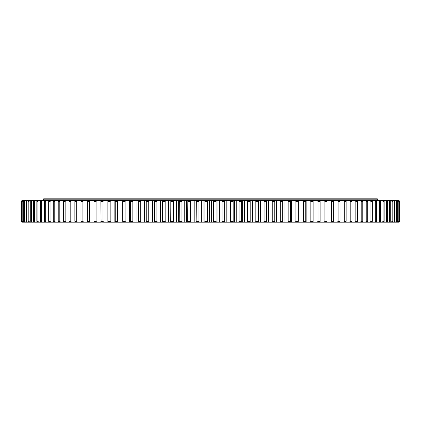 <?xml version="1.0" encoding="UTF-8"?>
<svg xmlns="http://www.w3.org/2000/svg" width="421" height="421" viewBox="0 0 421 421"><rect width="100%" height="100%" fill="white"/><g stroke="black" fill="none" stroke-linecap="round" stroke-linejoin="round"><path stroke-width="0.63" d="M211.4 222.193L211.4 200.643L209.6 200.643L209.6 222.193L221.678 222.193L222.02 221.362L224.651 221.362L224.651 201.48L222.02 201.48L222.02 221.362M399.918 221.362L399.95 201.48L399.918 221.362L399.082 222.193L399.95 221.362M399.571 221.362L399.571 201.48L399.571 221.362L398.719 222.193L399.082 222.193M398.834 221.362L399.103 221.362L399.103 201.48L398.834 201.48L398.834 221.362L397.971 222.193L398.719 222.193M397.713 221.362L398.098 221.362L398.098 201.48L397.713 201.48L397.713 221.362L396.845 222.193L397.971 222.193M396.208 221.362L396.714 221.362L396.714 201.48L396.208 201.48L396.208 221.362L395.335 222.193L396.845 222.193M394.33 221.362L394.945 221.362L394.945 201.48L394.33 201.48L394.33 221.362L393.446 222.193L395.335 222.193M392.067 221.362L392.804 221.362L392.804 201.48L392.067 201.48L392.067 221.362L391.188 222.193L393.446 222.193M389.441 221.362L390.288 221.362L390.288 201.48L389.441 201.48L389.441 221.362L388.557 222.193L391.188 222.193M386.446 221.362L387.404 221.362L387.404 201.48L386.446 201.48L386.446 221.362L385.562 222.193L388.557 222.193M383.089 221.362L384.163 221.362L384.163 201.48L383.089 201.48L383.089 221.362L382.21 222.193L385.562 222.193M379.384 221.362L380.563 221.362L380.563 201.48L379.384 201.48L379.384 221.362L378.505 222.193L382.21 222.193M375.332 221.362L376.616 221.362L376.616 201.48L375.332 201.48L375.332 221.362L374.464 222.193L378.505 222.193M370.943 221.362L372.332 221.362L372.332 201.48L370.943 201.48L370.943 221.362L370.08 222.193L374.464 222.193M366.228 221.362L367.717 221.362L367.717 201.48L366.228 201.48L366.228 221.362L365.375 222.193L370.08 222.193M355.85 221.362L355.85 201.48L357.529 201.48L357.529 221.362L357.066 222.193L355.024 222.193L355.85 221.362L357.529 221.362M361.192 221.362L362.776 221.362L362.776 201.48L361.192 201.48L361.192 221.362L360.355 222.193L365.375 222.193M324.923 221.362L324.923 201.48L327.017 201.48L327.017 221.362L326.733 222.193L324.186 222.193L324.923 221.362L327.017 221.362M331.627 221.362L331.627 201.48L333.648 201.48L333.648 221.362L333.327 222.193L330.874 222.193L331.627 221.362L333.648 221.362M344.289 221.362L344.289 201.48L346.141 201.48L346.141 221.362L345.746 222.193L343.489 222.193L344.289 221.362L346.141 221.362M350.209 221.362L351.982 221.362L351.982 201.48L350.209 201.48L350.209 221.362L349.398 222.193L355.024 222.193M338.089 221.362L340.026 221.362L340.026 201.48L338.089 201.48L338.089 221.362L337.31 222.193L343.489 222.193M317.981 221.362L320.144 221.362L320.144 201.48L317.981 201.48L317.981 221.362L317.271 222.193L324.186 222.193M310.824 221.362L313.056 221.362L313.056 201.48L310.824 201.48L310.824 221.362L310.135 222.193L317.271 222.193M303.457 221.362L305.751 221.362L305.751 201.48L303.457 201.48L303.457 221.362L302.799 222.193L310.135 222.193M295.905 221.362L298.252 221.362L298.252 201.48L295.905 201.48L295.905 221.362L295.268 222.193L302.799 222.193M288.175 221.362L290.574 221.362L290.574 201.48L288.175 201.48L288.175 221.362L287.569 222.193L295.268 222.193M280.286 221.362L282.738 221.362L282.738 201.48L280.286 201.48L280.286 221.362L279.712 222.193L287.569 222.193M272.261 221.362L274.75 221.362L274.75 201.48L272.261 201.48L272.261 221.362L271.713 222.193L279.712 222.193M264.104 221.362L266.63 221.362L266.63 201.48L264.104 201.48L264.104 221.362L263.588 222.193L266.656 222.193L266.63 221.362M255.836 221.362L258.394 221.362L258.394 201.48L255.836 201.48L255.836 221.362L255.358 222.193L258.462 222.193L258.394 221.362M247.48 221.362L250.063 221.362L250.063 201.48L247.48 201.48L247.48 221.362L247.032 222.193L250.174 222.193L250.063 221.362M239.044 221.362L241.649 221.362L241.649 201.48L239.044 201.48L239.044 221.362L238.633 222.193L241.801 222.193L241.649 221.362M230.55 221.362L233.176 221.362L233.176 201.48L230.55 201.48L230.55 221.362L230.176 222.193L233.36 222.193L233.176 221.362M204.901 221.362L204.901 201.48L207.537 201.48L207.537 221.362L207.842 222.193L204.632 222.193L204.901 221.362L207.537 221.362M196.349 221.362L198.98 221.362L198.98 201.48L196.349 201.48L196.123 222.193L199.322 222.193L198.98 221.362M187.824 221.362L190.45 221.362L190.45 201.48L187.824 201.48L187.64 222.193L190.824 222.193L190.45 221.362M179.351 221.362L181.956 221.362L181.956 201.48L179.351 201.48L179.199 222.193L182.367 222.193L181.956 221.362M170.937 221.362L173.52 221.362L173.52 201.48L170.937 201.48L170.826 222.193L173.968 222.193L173.52 221.362M162.606 221.362L165.164 221.362L165.164 201.48L162.606 201.48L162.538 222.193L165.642 222.193L165.164 221.362M154.37 221.362L156.896 221.362L156.896 201.48L154.37 201.48L154.344 222.193L157.412 222.193L156.896 221.362M146.25 221.362L148.739 221.362L148.739 201.48L146.25 201.48L146.261 222.193L149.287 222.193L148.739 221.362M138.262 221.362L140.714 221.362L140.714 201.48L138.262 201.48L138.314 222.193L141.288 222.193L140.714 221.362M130.426 221.362L132.826 221.362L132.826 201.48L130.426 201.48L130.515 222.193L133.431 222.193L132.826 221.362M122.748 221.362L125.095 221.362L125.095 201.48L122.748 201.48L122.748 221.362L122.879 222.193L125.732 222.193L125.095 221.362M115.249 221.362L117.543 221.362L117.543 201.48L115.249 201.48L115.249 221.362L115.417 222.193L118.201 222.193L117.543 221.362M107.944 221.362L110.176 221.362L110.176 201.48L107.944 201.48L107.944 221.362L108.155 222.193L110.865 222.193L110.176 221.362M100.856 221.362L103.019 221.362L103.019 201.48L100.856 201.48L101.103 222.193L21.887 222.193L21.05 221.362L21.082 201.48L21.05 221.362M82.911 221.362L80.974 221.362L80.974 201.48L82.911 201.48L82.911 221.362L83.69 222.193M74.859 221.362L76.711 221.362L76.711 201.48L74.859 201.48L74.859 221.362L75.254 222.193M93.983 221.362L96.077 221.362L96.077 201.48L93.983 201.48L93.983 221.362L94.267 222.193M87.352 221.362L89.373 221.362L89.373 201.48L87.352 201.48L87.352 221.362L87.673 222.193M65.15 221.362L63.471 221.362L63.471 201.48L65.15 201.48L65.15 221.362L65.976 222.193M69.018 221.362L70.791 221.362L70.791 201.48L69.018 201.48L69.018 221.362L69.449 222.193M58.224 221.362L59.808 221.362L59.808 201.48L58.224 201.48L58.224 221.362L58.719 222.193M53.283 221.362L54.772 221.362L54.772 201.48L53.283 201.48L53.283 221.362L53.814 222.193M48.668 221.362L50.057 221.362L50.057 201.48L48.668 201.48L48.668 221.362L49.231 222.193M44.384 221.362L45.668 221.362L45.668 201.48L44.384 201.48L44.384 221.362L44.979 222.193M40.437 221.362L41.616 221.362L41.616 201.48L40.437 201.48L40.437 221.362L41.058 222.193M36.837 221.362L37.911 221.362L37.911 201.48L36.837 201.48L36.837 221.362L37.49 222.193M33.596 221.362L34.554 221.362L34.554 201.48L33.596 201.48L33.596 221.362L34.269 222.193M30.712 221.362L31.559 221.362L31.559 201.48L30.712 201.48L30.712 221.362L31.412 222.193M28.196 221.362L28.933 221.362L28.933 201.48L28.196 201.48L28.196 221.362L28.923 222.193M26.055 221.362L26.67 221.362L26.67 201.48L26.055 201.48L26.055 221.362L26.802 222.193M24.286 221.362L24.792 221.362L24.792 201.48L24.286 201.48L24.286 221.362L25.055 222.193M22.902 221.362L23.287 221.362L23.287 201.48L22.902 201.48L22.902 221.362L23.687 222.193M21.897 221.362L22.166 221.362L22.166 201.48L21.897 201.48L21.897 221.362L22.702 222.193M21.282 221.362L21.429 201.48L21.282 221.362L22.102 222.193M271.713 222.193L266.825 222.193L266.825 200.643L399.113 200.643L399.95 201.48M399.082 200.643L399.918 201.48M398.897 200.643L399.718 201.48M398.719 200.643L399.571 201.48M398.298 200.643L399.103 201.48M397.971 200.643L398.834 201.48M397.313 200.643L398.098 201.48M396.845 200.643L397.713 201.48M395.945 200.643L396.714 201.48M395.335 200.643L396.208 201.48M394.198 200.643L394.945 201.48M393.446 200.643L394.33 201.48M392.077 200.643L392.804 201.48M391.188 200.643L392.067 201.48M389.588 200.643L390.288 201.48M388.557 200.643L389.441 201.48M386.731 200.643L387.404 201.48M385.562 200.643L386.446 201.48M383.51 200.643L384.163 201.48M382.21 200.643L383.089 201.48M379.942 200.643L380.563 201.48M378.505 200.643L379.384 201.48M376.021 200.643L376.616 201.48M374.464 200.643L375.332 201.48M371.769 200.643L372.332 201.48M370.08 200.643L370.943 201.48M367.186 200.643L367.717 201.48M365.375 200.643L366.228 201.48M355.024 200.643L355.85 201.48M357.066 200.643L357.529 201.48M362.281 200.643L362.776 201.48M360.355 200.643L361.192 201.48M324.186 200.643L324.923 201.48M326.733 200.643L327.017 201.48M330.874 200.643L331.627 201.48M333.327 200.643L333.648 201.48M343.489 200.643L344.289 201.48M345.746 200.643L346.141 201.48M351.551 200.643L351.982 201.48M349.398 200.643L350.209 201.48M339.668 200.643L340.026 201.48M337.31 200.643L338.089 201.48M319.913 200.696L320.144 201.48M317.271 200.643L317.981 201.48M312.845 200.643L313.056 201.48M310.135 200.643L310.824 201.48M305.583 200.643L305.751 201.48M302.799 200.643L303.457 201.48M298.121 200.643L298.252 201.48M295.268 200.643L295.905 201.48M290.485 200.643L290.574 201.48M287.569 200.643L288.175 201.48M282.686 200.643L282.738 201.48M279.712 200.643L280.286 201.48M274.739 200.643L274.75 201.48M271.713 200.643L272.261 201.48M263.588 222.193L258.862 222.193L258.862 200.643L266.656 200.643L266.63 201.48M263.588 200.643L264.104 201.48M255.358 222.193L250.8 222.193L250.8 200.643L258.462 200.643L258.394 201.48M255.358 200.643L255.836 201.48M247.032 222.193L242.659 222.193L242.659 200.643L250.174 200.643L250.063 201.48M247.032 200.643L247.48 201.48M238.633 222.193L234.45 222.193L234.45 200.643L241.801 200.643L241.649 201.48M238.633 200.643L239.044 201.48M230.176 222.193L226.193 222.193L226.193 200.643L233.36 200.643L233.176 201.48M230.176 200.643L230.55 201.48M204.632 222.193L201.296 222.193L201.296 200.643L207.842 200.643L207.537 201.48M204.632 200.643L204.901 201.48M196.123 222.193L193.013 222.193L193.013 200.643L199.322 200.643L198.98 201.48M196.123 200.643L196.349 201.48M187.64 222.193L184.761 222.193L184.761 200.643L190.824 200.643L190.45 201.48M187.64 200.643L187.824 201.48M179.199 222.193L176.567 222.193L176.567 200.643L182.367 200.643L181.956 201.48M179.199 200.643L179.351 201.48M170.826 222.193L168.437 222.193L168.437 200.643L173.968 200.643L173.52 201.48M170.826 200.643L170.937 201.48M162.538 222.193L160.401 222.193L160.401 200.643L165.642 200.643L165.164 201.48M162.538 200.643L162.606 201.48M154.344 222.193L152.46 222.193L152.46 200.643L157.412 200.643L156.896 201.48M154.344 200.643L154.37 201.48M146.261 222.193L144.64 222.193L144.64 200.643L149.287 200.643L148.739 201.48M146.261 200.643L146.25 201.48M138.314 222.193L136.957 222.193L136.957 200.643L141.288 200.643L140.714 201.48M138.314 200.643L138.262 201.48M130.515 222.193L129.421 222.193L129.421 200.643L133.431 200.643L132.826 201.48M130.515 200.643L130.426 201.48M122.879 222.193L122.053 222.193L122.053 200.643L125.732 200.643L125.095 201.48M122.879 200.643L122.748 201.48M115.417 222.193L114.859 222.193L114.859 200.643L118.201 200.643L117.543 201.48M115.417 200.643L115.249 201.48M108.155 222.193L107.871 222.193L107.871 200.643L110.865 200.643L110.176 201.48M108.155 200.643L107.944 201.48M101.087 200.696L103.729 200.643L103.019 201.48M93.983 201.48L94.267 200.643L101.087 200.643L100.856 201.48M80.974 201.48L81.332 200.643L83.69 200.643L82.911 201.48M74.859 201.48L75.254 200.643L77.511 200.643L76.711 201.48M96.814 200.643L96.077 201.48M87.352 201.48L87.673 200.643L90.126 200.643L89.373 201.48M63.471 201.48L63.934 200.643L65.976 200.643L65.15 201.48M69.018 201.48L69.449 200.643L71.602 200.643L70.791 201.48M58.224 201.48L58.719 200.643L60.645 200.643L59.808 201.48M53.283 201.48L53.814 200.643L55.625 200.643L54.772 201.48M48.668 201.48L49.231 200.643L50.92 200.643L50.057 201.48M44.384 201.48L44.979 200.643L46.536 200.643L45.668 201.48M40.437 201.48L41.058 200.643L42.495 200.643L41.616 201.48M36.837 201.48L37.49 200.643L38.79 200.643L37.911 201.48M33.596 201.48L34.269 200.643L35.438 200.643L34.554 201.48M30.712 201.48L31.412 200.643L32.443 200.643L31.559 201.48M28.196 201.48L28.923 200.643L29.812 200.643L28.933 201.48M26.055 201.48L26.802 200.643L27.554 200.643L26.67 201.48M24.286 201.48L25.055 200.643L25.665 200.643L24.792 201.48M22.902 201.48L23.687 200.643L24.155 200.643L23.287 201.48M21.897 201.48L22.702 200.643L23.029 200.643L22.166 201.48M21.282 201.48L22.102 200.643L21.429 201.48M21.05 201.48L21.887 200.643L21.082 201.48M399.718 221.362L398.897 222.193M399.103 221.362L398.298 222.193M398.098 221.362L397.313 222.193M396.714 221.362L395.945 222.193M394.945 221.362L394.198 222.193M392.804 221.362L392.077 222.193M390.288 221.362L389.588 222.193M387.404 221.362L386.731 222.193M384.163 221.362L383.51 222.193M380.563 221.362L379.942 222.193M376.616 221.362L376.021 222.193M372.332 221.362L371.769 222.193M367.717 221.362L367.186 222.193M362.776 221.362L362.281 222.193M351.982 221.362L351.551 222.193M340.026 221.362L339.668 222.193M320.144 221.362L319.913 222.141M313.056 221.362L312.845 222.193M305.751 221.362L305.583 222.193M298.252 221.362L298.121 222.193M290.574 221.362L290.485 222.193M282.738 221.362L282.686 222.193M274.75 221.362L274.739 222.193M103.019 221.362L103.729 222.193L101.087 222.141M80.974 221.362L81.332 222.193M76.711 221.362L77.511 222.193M96.077 221.362L96.814 222.193M89.373 221.362L90.126 222.193M63.471 221.362L63.934 222.193M70.791 221.362L71.602 222.193M59.808 221.362L60.645 222.193M54.772 221.362L55.625 222.193M50.057 221.362L50.92 222.193M45.668 221.362L46.536 222.193M41.616 221.362L42.495 222.193M37.911 221.362L38.79 222.193M34.554 221.362L35.438 222.193M31.559 221.362L32.443 222.193M28.933 221.362L29.812 222.193M26.67 221.362L27.554 222.193M24.792 221.362L25.665 222.193M23.287 221.362L24.155 222.193M22.166 221.362L23.029 222.193M21.429 221.362L22.281 222.193M21.082 221.362L21.918 222.193M217.904 222.193L217.904 200.643L224.877 200.643L224.651 201.48M221.678 200.643L222.02 201.48M224.651 221.362L224.877 222.193L221.678 222.193M213.463 221.362L216.099 221.362L216.099 201.48L213.463 201.48L213.463 221.362L213.158 222.193M357.066 222.193L360.355 222.193M345.746 222.193L349.398 222.193M333.327 222.193L337.31 222.193M326.733 222.193L330.874 222.193M258.862 222.193L258.462 222.193M250.8 222.193L250.174 222.193M242.659 222.193L241.801 222.193M234.45 222.193L233.36 222.193M226.193 222.193L224.877 222.193M209.6 222.193L207.842 222.193M201.296 222.193L199.322 222.193M193.013 222.193L190.824 222.193M184.761 222.193L182.367 222.193M176.567 222.193L173.968 222.193M168.437 222.193L165.642 222.193M160.401 222.193L157.412 222.193M152.46 222.193L149.287 222.193M144.64 222.193L141.288 222.193M136.957 222.193L133.431 222.193M129.421 222.193L125.732 222.193M122.053 222.193L118.201 222.193M114.859 222.193L110.865 222.193M107.871 222.193L103.729 222.193M22.702 200.643L22.281 200.643M23.687 200.643L23.029 200.643M25.055 200.643L24.155 200.643M26.802 200.643L25.665 200.643M28.923 200.643L27.554 200.643M31.412 200.643L29.812 200.643M34.269 200.643L32.443 200.643M37.49 200.643L35.438 200.643M41.058 200.643L38.79 200.643M44.979 200.643L42.495 200.643M49.231 200.643L46.536 200.643M53.814 200.643L50.92 200.643M58.719 200.643L55.625 200.643M63.934 200.643L60.645 200.643M69.449 200.643L65.976 200.643M75.254 200.643L71.602 200.643M81.332 200.643L77.511 200.643M87.673 200.643L83.69 200.643M94.267 200.643L90.126 200.643M107.871 200.643L103.729 200.643M114.859 200.643L110.865 200.643M122.053 200.643L118.201 200.643M129.421 200.643L125.732 200.643M136.957 200.643L133.431 200.643M144.64 200.643L141.288 200.643M152.46 200.643L149.287 200.643M160.401 200.643L157.412 200.643M168.437 200.643L165.642 200.643M176.567 200.643L173.968 200.643M184.761 200.643L182.367 200.643M193.013 200.643L190.824 200.643M201.296 200.643L199.322 200.643M209.6 200.643L207.842 200.643M211.4 200.643L216.368 200.643L216.099 201.48M217.904 200.643L216.368 200.643M226.193 200.643L224.877 200.643M234.45 200.643L233.36 200.643M242.659 200.643L241.801 200.643M250.8 200.643L250.174 200.643M258.862 200.643L258.462 200.643M213.158 200.643L213.463 201.48M216.099 221.362L216.368 222.193M219.704 222.193L219.704 200.643M154.175 222.193L154.175 200.643M162.138 222.193L162.138 200.643M170.2 222.193L170.2 200.643M178.341 222.193L178.341 200.643M186.55 222.193L186.55 200.643M194.807 222.193L194.807 200.643M203.096 222.193L203.096 200.643M227.987 222.193L227.987 200.643M236.239 222.193L236.239 200.643M244.433 222.193L244.433 200.643M252.563 222.193L252.563 200.643M260.599 222.193L260.599 200.643M268.54 222.193L268.54 200.643M276.36 222.193L276.36 200.643M284.043 222.193L284.043 200.643M291.579 222.193L291.579 200.643M298.947 222.193L298.947 200.643M306.141 222.193L306.141 200.643M313.129 222.193L313.129 200.643M43.684 199.801L43.684 198.807L377.316 198.807L377.316 199.801M41.679 200.643L43.352 199.801L377.648 199.801L379.321 200.643"/></g></svg>
